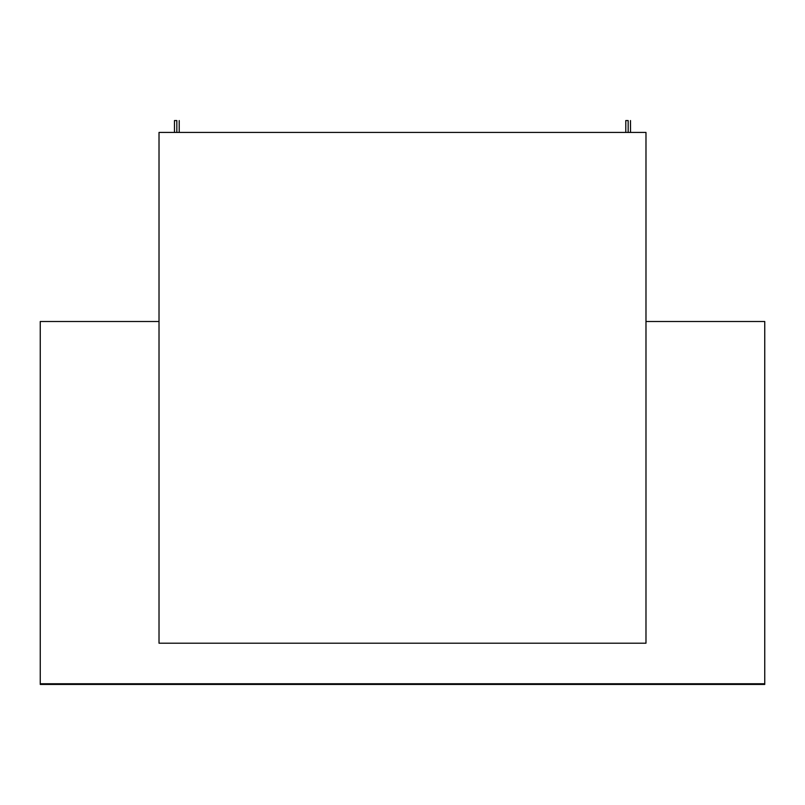<?xml version="1.0" encoding="UTF-8"?>
<svg xmlns="http://www.w3.org/2000/svg" width="805" height="805" viewBox="0 0 805 805"><rect width="100%" height="100%" fill="white"/><g stroke="black" fill="none" stroke-linecap="round" stroke-linejoin="round"><path stroke-width="1.21" d="M628.162 120.559L628.162 132.433L628.162 120.559L625.787 120.559L628.162 120.559M176.838 120.559L176.838 132.433L176.838 120.559L174.464 120.559L176.838 120.559M159.018 132.433L645.982 132.433L645.982 643.205L645.982 132.433L159.018 132.433L159.018 643.205L159.018 132.433M645.982 643.205L159.018 643.205L645.982 643.205M764.75 683.757L40.25 683.757L40.25 321.507L159.018 321.507L40.25 321.507L40.25 684.441L764.75 684.441L764.75 683.757L764.75 684.441L40.25 684.441L40.25 683.757L764.75 683.757L764.75 321.507L764.75 683.757M645.982 321.507L764.75 321.507L645.982 321.507M630.496 120.559L630.536 132.433M179.213 132.433L179.213 120.559M174.464 132.433L174.464 120.559M625.787 132.433L625.787 120.559"/></g></svg>

